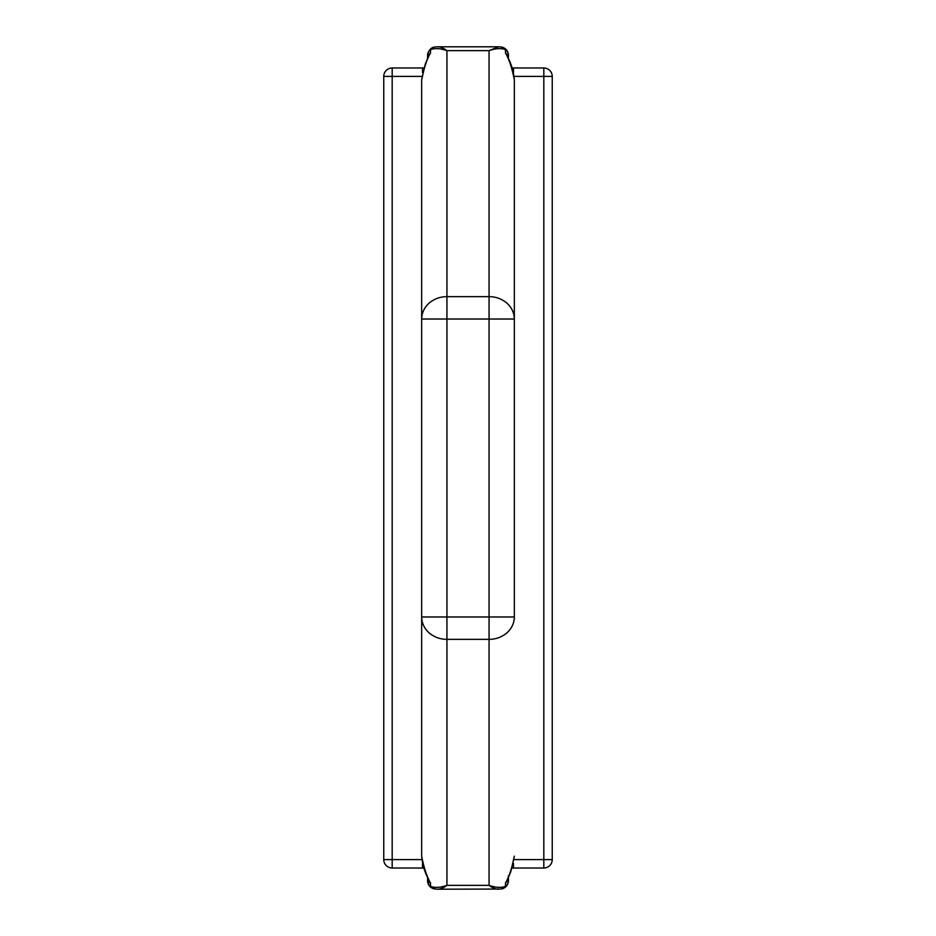 <?xml version="1.0" encoding="UTF-8"?>
<svg xmlns="http://www.w3.org/2000/svg" width="936" height="936" viewBox="0 0 936 936"><rect width="100%" height="100%" fill="white"/><g stroke="black" fill="none" stroke-linecap="round" stroke-linejoin="round"><path stroke-width="1.4" d="M500.011 889.06L437.51 889.2L434.795 889.001L430.513 886.345C434.854 888.007 440.329 887.679 446.94 885.351C443.056 888.112 439.92 889.387 437.51 889.2M427.565 877.336L427.588 877.711C429.413 879.466 423.47 873.335 421.668 856.171L421.668 616.976L421.668 856.171C423.938 867.801 426.886 876.74 430.513 882.999A8.424 7.465 180 0 1 427.576 877.64L428.653 884.789M427.565 877.605L427.565 880.671A8.424 7.465 -0 0 0 430.513 886.345L430.513 882.999M383.76 76.401L383.76 859.599L392.184 859.599L392.184 67.977A8.424 8.424 0 0 0 383.76 76.401L421.855 76.401M514.145 76.401L552.24 76.401L552.24 859.599L514.145 859.599M421.855 859.599L392.184 859.599L392.184 868.023L422.51 868.023L422.51 863.507M552.24 859.599A8.424 8.424 0 0 1 543.816 868.023L543.816 67.977L513.49 67.977L513.49 72.493M434.795 46.999C430.923 47.514 428.512 50.298 427.565 55.329A8.424 7.465 180 0 1 430.513 49.655A8.424 7.078 81.8 0 1 434.795 46.999L437.521 46.8C440.107 46.683 443.255 47.958 446.94 50.649C440.329 48.321 434.854 47.993 430.513 49.655L430.513 53.001C426.886 59.237 423.938 68.176 421.668 79.829L421.668 319.024A25.272 22.394 0 0 1 446.94 296.642L489.06 296.642L489.06 319.024L446.94 319.024L446.94 616.976L489.06 616.976L489.06 319.024L514.332 319.024L514.332 79.829C512.062 68.199 509.114 59.26 505.487 53.001A8.424 7.465 0 0 1 508.423 58.36L508.435 55.329A8.424 7.465 180 0 0 505.487 49.655C501.146 47.993 495.67 48.321 489.06 50.649L489.06 296.642A25.272 22.394 0 0 1 514.332 319.024L514.332 616.976A25.272 22.394 180 0 1 489.06 639.358L489.06 885.351C495.67 887.679 501.146 888.007 505.487 886.345A8.424 7.465 0 0 0 508.435 880.671L508.435 877.605A8.424 7.465 0 0 1 505.487 882.999C509.114 876.763 512.062 867.824 514.332 856.171L510.74 871.884L508.435 877.336M505.487 53.001L505.487 49.655L501.205 46.999L498.478 46.8L489.06 50.649L446.94 50.649L446.94 319.024L421.668 319.024L421.668 616.976A25.272 22.394 180 0 0 446.94 639.358L489.06 639.358L489.06 616.976L514.332 616.976M508.435 875.745L508.435 880.671A8.424 8.424 0 0 1 501.205 889.001L505.487 886.345L505.487 882.999M498.49 889.2C495.893 889.317 492.745 888.042 489.06 885.351L446.94 885.351L446.94 616.976L421.668 616.976M430.513 53.001A8.424 7.465 180 0 0 427.576 58.371L427.565 55.329M422.51 72.493L422.51 67.977L423.856 67.802M543.816 868.023L513.49 868.023L513.49 863.507M427.565 880.671A8.424 8.424 0 0 0 434.795 889.001M383.76 859.599A8.424 8.424 0 0 0 392.184 868.023M514.332 79.829C512.53 62.665 506.587 56.534 508.412 58.289L508.435 58.664M498.326 46.8L437.638 46.8M508.435 55.329A8.424 8.424 0 0 0 501.205 46.999M421.668 79.829L425.26 64.116L427.565 58.664M512.144 67.802L513.49 67.977M392.184 67.977L422.51 67.977M513.49 868.023L512.144 868.198M552.24 76.401A8.424 8.424 0 0 0 543.816 67.977M423.856 868.198L422.51 868.023"/></g></svg>
